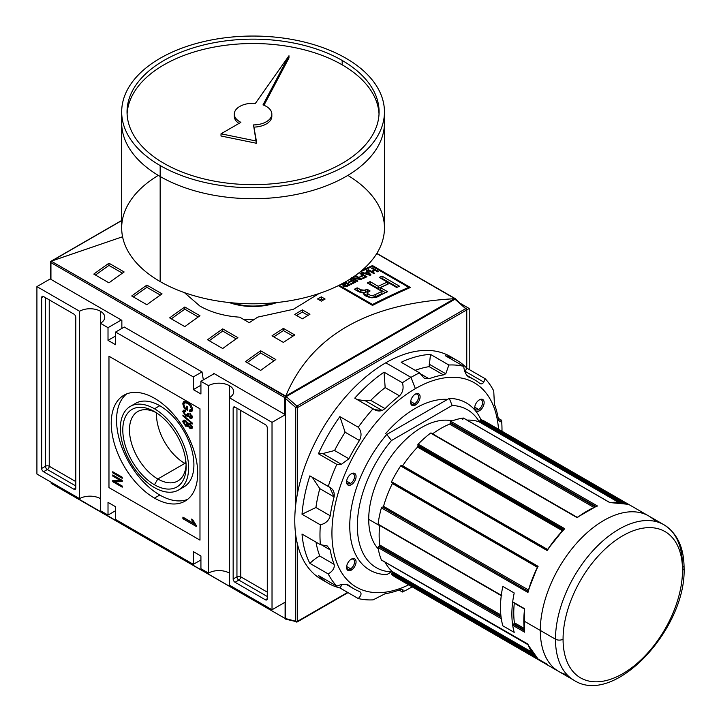 <?xml version="1.0" encoding="UTF-8"?>
<svg xmlns="http://www.w3.org/2000/svg" width="721" height="721" viewBox="0 0 721 721"><rect width="100%" height="100%" fill="white"/><g stroke="black" fill="none" stroke-linecap="round" stroke-linejoin="round"><path stroke-width="1.08" d="M186.108 464.468A40.088 23.144 60 0 1 177.853 480.97A40.088 23.144 60 0 1 157.809 478.987A40.088 23.144 60 0 1 131.628 443.667A40.088 23.144 60 0 1 137.765 411.538A40.088 23.144 60 0 1 156.187 412.646A40.088 23.144 60 0 0 129.483 430.834A40.088 23.144 60 0 0 157.809 478.987A40.088 23.144 -120 0 0 186.108 464.468M154.474 484.773A44.81 25.875 60 0 1 122.786 429.896A44.81 25.875 60 0 1 154.474 411.601L154.474 411.601A44.81 25.875 60 0 1 186.153 466.478A44.81 25.875 60 0 1 154.474 484.773A44.81 25.875 60 0 1 122.786 429.896A44.81 25.875 60 0 1 154.474 411.601L154.474 411.601A44.81 25.875 60 0 1 186.153 466.478A44.81 25.875 60 0 1 154.474 484.773L157.809 478.987L184.81 463.405A40.088 23.144 60 0 1 156.493 412.836A40.088 23.144 60 0 0 184.81 463.405A40.088 23.144 -120 0 0 186.09 464.108A40.088 23.144 60 0 1 184.81 463.405L185.811 460.89M154.474 487.594A48.262 27.867 -120 0 0 178.601 489.983A48.262 27.867 -120 0 0 186 451.31A48.262 27.867 -120 0 0 154.474 408.78A48.262 27.867 -120 0 0 130.339 406.392A48.262 27.867 -120 0 0 122.94 445.064A48.262 27.867 -120 0 0 154.474 487.594A48.262 27.867 60 0 1 120.344 428.481A48.262 27.867 60 0 1 154.474 408.78A48.262 27.867 60 0 1 188.596 467.893A48.262 27.867 60 0 1 154.474 487.594M130.339 406.392L135.647 403.327A48.262 27.867 60 0 1 159.783 405.716A48.262 27.867 60 0 1 191.308 448.246A48.262 27.867 60 0 1 183.909 486.918L178.601 489.983M159.783 495.039A61.132 35.293 -120 0 0 187.577 499.401A61.132 35.293 60 0 1 159.783 495.039A61.132 35.293 60 0 1 120.596 443.586A61.132 35.293 60 0 1 126.671 393.909A61.132 35.293 -120 0 0 120.596 443.586A61.132 35.293 -120 0 0 159.783 495.039L154.474 498.103A61.132 35.293 60 0 1 114.531 444.235A61.132 35.293 60 0 1 123.904 395.243A61.132 35.293 60 0 1 154.474 398.271A61.132 35.293 60 0 1 194.409 452.139A61.132 35.293 60 0 1 185.036 501.131A61.132 35.293 60 0 1 154.474 498.103A61.132 35.293 60 0 1 111.241 423.227A61.132 35.293 60 0 1 154.474 398.271A61.132 35.293 -120 0 1 197.698 473.147A61.132 35.293 -120 0 1 154.474 498.103M122.237 478.329L112.755 472.859L112.755 471.732L122.237 477.212L122.237 478.329L122.237 477.212L112.755 471.732L112.755 472.859L122.237 478.329M188.109 423.624L185.703 420.622C184.008 419.649 183.035 420.028 182.792 421.749L183.927 421.091L184.116 420.109L183.999 421.821L183.927 421.091L182.792 421.749L185.667 426.219L186.622 425.444L188.127 426.03L186.811 425.561L185.667 426.219L188.695 425.705L188.109 426.039L189.974 428.418L191.11 427.76L190.723 427.508L192.246 428.148L191.11 427.76L189.974 428.418L192.39 427.274L190.002 423.38L188.109 423.624L190.002 423.38L192.39 427.274L191.813 428.653L189.974 428.418L188.109 426.039L185.667 426.219L182.792 421.749L183.422 420.289L185.703 420.622L188.109 423.624L188.514 423.155M188.109 426.039L187.685 426.544M185.027 411.394L185.495 410.709L184.215 411.421L183.882 412.232L185.585 411.574L185.468 410.375L182.792 411.556L183.927 410.907L183.999 411.646L183.927 410.907L182.792 411.556L185.766 416.161L186.667 415.359L188.082 415.963L186.901 415.512L185.766 416.161L188.695 415.557L185.766 416.161L182.792 411.556L183.404 410.177L185.468 410.375L185.585 411.574L183.882 412.232L185.775 415.044L187.163 415.26L187.406 413.62L189.938 417.035L191.299 416.486L189.839 414.169L189.956 413.115L192.39 417.08L191.786 418.414L189.984 418.18L188.1 415.9L187.649 416.513M192.309 416.35L189.938 417.035L187.406 413.62L187.541 414.431L185.775 415.044L183.882 412.232M184.882 407.653L186.676 408.69L186.676 406.166L187.775 406.797L187.775 410.447L184.27 408.419L182.792 403.931L183.828 401.534L187.604 402.21C190.434 403.751 192.074 406.166 192.516 409.456L191.678 411.52L189.722 411.439L189.416 410.231L190.813 410.276L191.416 408.798L189.551 404.796L187.658 403.363L184.63 402.724L183.882 404.472L184.882 407.653L183.882 404.472C184.243 402.354 185.495 401.985 187.658 403.363L189.551 404.796L191.416 408.798L189.416 410.231L189.722 411.439C191.489 412.097 192.417 411.439 192.516 409.456C192.074 406.166 190.434 403.751 187.604 402.21C184.81 400.543 183.206 401.11 182.792 403.931L184.27 408.419L187.775 410.447L187.775 406.797L186.676 406.166L186.676 408.69L184.882 407.653M192.39 423.957L182.909 415.954L182.909 415.08L192.39 423.083L192.39 423.957L192.39 423.083L182.909 415.08L182.909 415.954L192.39 423.957M196.184 525.375L196.184 526.384L182.909 518.723L182.909 517.146L193.255 523.122L191.299 519.048L192.868 519.949L196.184 525.375L192.868 519.949L191.299 519.048L193.255 523.122L182.909 517.146L182.909 518.723L196.184 526.384L196.184 525.375M120.11 480.33L112.755 476.085L112.755 474.968L122.237 480.438L122.237 481.637L114.891 481.808L122.237 486.053L122.237 487.171L112.755 481.7L112.755 480.501L120.11 480.33L112.755 480.501L112.755 481.7L122.237 487.171L122.237 486.053L114.891 481.808L122.237 481.637L122.237 480.438L112.755 474.968L112.755 476.085L120.11 480.33L121.083 479.771L120.11 480.33M200.925 556.008L200.925 568.707L200.925 556.008L193.336 551.628L193.336 564.327L115.603 519.453L115.603 506.755L115.603 519.453L193.336 564.327L200.925 559.956L193.336 564.327L193.336 551.628L200.925 556.008M108.015 502.375L115.603 506.755L108.015 502.375L108.015 515.073L100.435 510.693L100.435 323.287L108.015 327.667L100.435 323.287A14.744 8.517 180 0 0 104.752 317.267A14.744 8.517 180 0 0 100.435 311.247L100.435 510.693L108.015 515.073L115.603 510.693L108.015 515.073L108.015 502.375M108.015 340.366L108.015 327.667L121.29 319.998L108.015 327.667L108.015 340.366L115.603 344.737L115.603 332.039L124.282 327.037L115.603 332.039L193.336 376.921L115.603 332.039L115.603 344.737L108.015 340.366L115.603 335.986L108.015 340.366M193.336 389.619L193.336 376.921L202.015 371.91L124.282 327.037L202.015 371.91L203.358 379.895L202.015 371.91L193.336 376.921L193.336 389.619L200.925 385.239L193.336 389.619L200.925 393.999L193.336 389.619M200.925 393.999L200.925 381.301L214.2 373.64L200.925 381.301L208.504 385.681L200.925 381.301L200.925 393.999M229.368 385.681A14.744 8.517 180 0 0 208.504 385.681L208.504 573.087L200.925 568.707L208.504 573.087L208.504 385.681A14.744 8.517 180 0 1 229.368 385.681A14.744 8.517 180 0 1 233.685 391.701A14.744 8.517 180 0 1 229.368 397.722L272.024 422.353L229.368 397.722L229.368 585.128L272.024 609.759L285.3 602.098L272.024 609.759L229.368 585.128L229.368 385.681A14.744 8.517 180 0 1 229.368 397.722M229.368 573.087A14.744 8.517 0 0 0 208.504 573.087A14.744 8.517 0 0 1 229.368 573.087M469.209 308.507L460.656 303.568L469.209 308.507L469.209 369.522L469.209 308.507L466.757 309.922L469.209 308.507M272.024 422.353L285.3 414.692L272.024 422.353L272.024 609.759L272.024 422.353M100.435 311.247A14.744 8.517 180 0 0 79.58 311.247L36.915 286.616L79.58 311.247L79.58 498.653A14.744 8.517 0 0 1 100.435 498.653A14.744 8.517 0 0 0 79.58 498.653L79.58 311.247A14.744 8.517 180 0 1 100.435 311.247A14.744 8.517 180 0 1 100.435 323.287M36.915 286.616L50.632 278.694L36.915 286.616L36.915 474.021L36.915 286.616M79.58 498.653L36.915 474.021L79.58 498.653M43.557 296.574L73.893 314.095L43.557 296.574A2.686 1.55 -120 0 0 42.215 296.439A2.686 1.55 -120 0 0 41.656 297.674L41.656 468.443L41.656 297.674L43.557 296.574A2.686 1.55 -120 0 0 41.656 297.674L43.557 296.574M41.656 468.443A2.686 1.55 -120 0 0 43.557 471.723L73.893 489.235L43.557 471.723L47.343 469.533L75.786 485.954L47.343 469.533A2.686 1.55 60 0 1 45.45 466.253L41.656 468.443A2.686 1.55 -120 0 0 43.557 471.723L47.343 469.533A2.686 1.55 -120 0 1 45.45 466.253A2.686 1.55 180 0 1 49.244 466.253L49.244 299.864L49.244 466.253A2.686 1.55 -60 0 1 47.343 469.533A2.686 1.55 -60 0 0 49.244 466.253A2.686 1.55 0 0 0 45.45 466.253L41.656 468.443M73.893 489.235A2.686 1.55 -120 0 0 75.227 489.37A2.686 1.55 -120 0 0 75.786 488.144L75.786 317.375L75.786 488.144L73.893 489.235A2.686 1.55 -120 0 0 75.786 488.144L73.893 489.235M75.786 317.375A2.686 1.55 -120 0 0 73.893 314.095A2.686 1.55 -120 0 1 75.786 317.375M265.391 599.8L235.055 582.28L265.391 599.8A2.686 1.55 -120 0 0 266.725 599.926A2.686 1.55 -120 0 0 267.284 598.7L267.284 427.932L267.284 598.7L265.391 599.8A2.686 1.55 -120 0 0 267.284 598.7L265.391 599.8M267.284 427.932A2.686 1.55 -120 0 0 265.391 424.651L235.055 407.14L265.391 424.651A2.686 1.55 -120 0 1 267.284 427.932M235.055 407.14A2.686 1.55 -120 0 0 233.712 407.005A2.686 1.55 -120 0 0 233.153 408.23L233.153 578.999L233.153 408.23L235.055 407.14A2.686 1.55 -120 0 0 233.153 408.23L235.055 407.14M233.153 578.999A2.686 1.55 -120 0 0 235.055 582.28L238.84 580.09L267.284 596.51L238.84 580.09A2.686 1.55 60 0 1 236.948 576.809L233.153 578.999A2.686 1.55 -120 0 0 235.055 582.28L238.84 580.09A2.686 1.55 120 0 0 240.742 576.809L267.284 592.139L240.742 576.809A2.686 1.55 0 0 0 236.948 576.809A2.686 1.55 -120 0 0 238.84 580.09A2.686 1.55 -60 0 0 240.742 576.809L240.742 410.42L240.742 576.809A2.686 1.55 180 0 0 236.948 576.809L233.153 578.999M273.421 302.883A40.484 23.378 180 0 1 232.703 302.883A40.484 23.378 0 0 0 273.421 302.883M187.775 408.059L186.676 408.69L187.775 408.059M187.775 409.131L186.847 408.6L187.775 409.131M185.234 407.861L184.27 408.419L185.234 407.861M183.954 403.796L183.927 403.273L182.792 403.931L183.927 403.273L184.477 401.318L183.954 403.796M192.156 411.033L190.858 410.79L189.722 411.439L190.741 410.312L192.156 411.033M190.813 410.276L192.48 408.825M192.39 408.239L191.416 408.798L192.39 408.239M190.299 404.364L189.551 404.796L190.299 404.364M188.569 402.832L187.658 403.363L188.569 402.832M185.315 402.552L184.63 402.724M183.927 410.907L184.098 410.006L183.927 410.907M187.163 415.26L188.496 414.431M188.1 414.097L187.541 414.431L188.1 414.097M191.299 416.486L192.201 415.963L191.299 416.486L189.839 414.169L190.659 413.692L189.839 414.169L189.956 413.115L192.39 417.08L189.984 418.18L191.119 417.522L189.984 418.18L188.1 415.9M192.237 417.901L191.119 417.522L192.237 417.901M183.531 415.602L182.909 415.954L183.531 415.602M187.163 425.345L188.298 424.687L188.623 423.335L187.532 424.453L185.73 421.758L184.306 421.461L183.882 422.389L185.685 425.102L187.163 425.345L188.668 423.804L186.829 424.444M185.045 421.461L185.892 420.731L184.306 421.461M190.065 423.669L188.623 425.129L190.849 424.011L189.993 424.507L191.299 426.661L189.993 424.507L188.623 425.129L189.938 427.274L192.327 426.562M191.137 423.849L189.758 424.471L191.137 423.849M186.595 421.253L185.73 421.758L187.532 424.453L185.685 425.102L183.882 422.389L186.595 421.253M195.634 524.753L184.053 518.066L182.909 518.723L184.053 517.804L195.634 524.753M194.156 522.599L193.255 523.122L194.156 522.599M113.729 472.3L112.755 472.859L113.729 472.3M113.729 475.527L112.755 476.085L113.729 475.527M122.237 481.006L116.027 481.15L114.891 481.808L116.027 481.15L122.237 481.006M115.054 481.709L113.9 481.042L112.755 481.7L113.9 480.474L115.054 481.709M50.948 278.513A1.072 0.622 0 0 0 50.948 279.387L121.858 320.331L121.858 328.434L121.858 320.331L50.948 279.387A1.072 0.622 180 0 1 50.632 278.955L50.641 261.48L50.948 262.615L284.534 397.478L284.534 414.251L213.623 373.307L284.534 414.251A1.072 0.622 0 0 0 285.3 414.431A1.072 0.622 180 0 1 284.534 414.251L284.534 397.478L285.372 397.001L284.534 397.478L50.948 262.615L50.641 261.48L51.254 261.182L50.641 261.48L51.254 261.182L285.741 396.081C310.868 336.022 367.079 303.568 454.374 298.719C367.079 303.568 310.868 336.022 285.741 396.081L454.374 298.719L455.176 298.963M213.623 373.965L213.623 373.307L213.623 373.965M51.254 261.182L121.678 220.626L51.75 260.993L122.57 236.749L51.254 261.182L285.525 396.433L454.87 298.656L376.741 253.549L455.492 298.782L455.176 299.756L455.492 299.089M362.239 270.141A804.411 464.432 -60 0 1 372.514 265.58L410.429 287.472A804.411 464.432 120 0 0 372.514 305.407L338.311 285.66L372.514 305.407L372.514 304.478L339.176 285.228L372.514 304.478A804.411 464.432 -60 0 1 408.726 287.346A804.411 464.432 120 0 0 372.514 304.478L372.514 305.407A804.411 464.432 120 0 1 410.429 287.472L372.514 265.58L372.514 266.437L408.726 287.346L372.514 266.437A804.411 464.432 120 0 0 359.887 272.105A804.411 464.432 -60 0 1 372.514 266.437L372.514 265.58A804.411 464.432 -60 0 0 362.239 270.141M321.323 296.863L325.117 299.053A804.411 464.432 120 0 0 321.323 301.153L317.528 298.963A804.411 464.432 -60 0 1 321.323 296.863L325.117 299.053A804.411 464.432 120 0 0 321.323 301.153L317.528 298.963A804.411 464.432 -60 0 1 321.323 296.863L321.323 299.053A801.725 462.882 120 0 0 319.457 300.08A801.725 462.882 120 0 1 321.323 299.053L321.323 296.863M302.36 309.877L309.94 314.257A804.411 464.432 120 0 0 302.36 318.808L294.772 314.437A804.411 464.432 -60 0 1 302.36 309.877L309.94 314.257A804.411 464.432 120 0 0 302.36 318.808L294.772 314.437A804.411 464.432 -60 0 1 302.36 309.877L302.36 312.067A801.725 462.882 120 0 0 296.628 315.501A801.725 462.882 120 0 1 302.36 312.067L302.36 309.877M318.988 293.555L293.42 309.291L257.767 317.114A804.411 464.432 120 0 0 249.268 322.702L239.732 317.195C224.429 316.14 211.181 312.445 199.978 306.119L184.387 292.609L199.978 306.119C211.181 312.445 224.429 316.14 239.732 317.195L249.268 322.702A804.411 464.432 120 0 1 257.767 317.114L293.42 309.291L318.988 293.555M283.398 328.388L294.772 334.959A804.411 464.432 120 0 0 283.398 342.403L272.024 335.833A804.411 464.432 -60 0 1 283.398 328.388L294.772 334.959A804.411 464.432 120 0 0 283.398 342.403L272.024 335.833A804.411 464.432 -60 0 1 283.398 328.388L283.398 330.588A801.725 462.882 120 0 0 273.791 336.86A801.725 462.882 120 0 1 283.398 330.588L283.398 328.388M108.97 263.21L124.138 271.97A804.411 464.432 120 0 0 108.97 282.848L93.802 274.088A804.411 464.432 -60 0 1 108.97 263.21L124.138 271.97A804.411 464.432 120 0 0 108.97 282.848L93.802 274.088A804.411 464.432 -60 0 1 108.97 263.21L108.97 265.418A801.725 462.882 120 0 0 95.487 275.061A801.725 462.882 120 0 1 108.97 265.418L108.97 263.21M146.886 285.11L162.054 293.862A804.411 464.432 120 0 0 146.886 304.74L131.718 295.98A804.411 464.432 -60 0 1 146.886 285.11L162.054 293.862A804.411 464.432 120 0 0 146.886 304.74L131.718 295.98A804.411 464.432 -60 0 1 146.886 285.11L146.886 287.309A801.725 462.882 120 0 0 133.403 296.953A801.725 462.882 120 0 1 146.886 287.309L146.886 285.11M260.651 350.785L275.819 359.545A804.411 464.432 120 0 0 260.651 370.414L245.482 361.663A804.411 464.432 -60 0 1 260.651 350.785L275.819 359.545A804.411 464.432 120 0 0 260.651 370.414L245.482 361.663A804.411 464.432 -60 0 1 260.651 350.785L260.651 352.993A801.725 462.882 120 0 0 247.168 362.636A801.725 462.882 120 0 1 260.651 352.993L260.651 350.785M222.726 328.893L237.894 337.653A804.411 464.432 120 0 0 222.726 348.522L207.558 339.771A804.411 464.432 -60 0 1 222.726 328.893L237.894 337.653A804.411 464.432 120 0 0 222.726 348.522L207.558 339.771A804.411 464.432 -60 0 1 222.726 328.893L222.726 331.092A801.725 462.882 120 0 0 209.243 340.745A801.725 462.882 120 0 1 222.726 331.092L222.726 328.893M184.81 307.002L199.978 315.762A804.411 464.432 120 0 0 184.81 326.631L169.642 317.871A804.411 464.432 -60 0 1 184.81 307.002L199.978 315.762A804.411 464.432 120 0 0 184.81 326.631L169.642 317.871A804.411 464.432 -60 0 1 184.81 307.002L184.81 309.201A801.725 462.882 120 0 0 171.328 318.853A801.725 462.882 120 0 1 184.81 309.201L184.81 307.002M285.372 397.001L285.525 396.433L286.057 397.397L285.372 397.001M198.257 316.97L184.81 309.201L198.257 316.97M236.173 338.861L222.726 331.092L236.173 338.861M274.097 360.752L260.651 352.993L274.097 360.752M160.332 295.069L146.886 287.309L160.332 295.069M122.417 273.178L108.97 265.418L122.417 273.178M254.062 319.529L243.905 319.601L254.062 319.529M292.978 336.112L283.398 330.588L292.978 336.112M308.074 315.365L302.36 312.067L308.074 315.365M323.17 300.125L321.323 299.053L323.17 300.125M408.726 288.211L408.726 287.346L408.726 288.211M355.814 282.046L350.37 278.91L355.814 282.046A804.411 464.432 120 0 0 351.397 284.209A804.411 464.432 -60 0 1 355.814 282.046M350.676 283.795L351.397 284.209L350.676 283.795A804.411 464.432 -60 0 1 354.29 282.019A804.411 464.432 120 0 0 350.676 283.795M352.362 280.911L354.29 282.019L352.362 280.911A804.411 464.432 120 0 0 348.991 282.569A804.411 464.432 -60 0 1 352.362 280.911M348.27 282.145L348.991 282.569L348.27 282.145A804.411 464.432 -60 0 1 351.641 280.496A804.411 464.432 120 0 0 348.27 282.145M349.667 279.351L351.641 280.496L349.667 279.351M362.789 275.188A804.411 464.432 120 0 0 359.986 276.494L360.707 276.918A804.411 464.432 -60 0 1 363.519 275.602L365.439 276.711A804.411 464.432 120 0 0 362.23 278.216L362.951 278.63A804.411 464.432 -60 0 1 366.962 276.756L360.788 273.196A804.411 464.432 120 0 0 359.986 273.565L362.789 275.188L359.986 273.565A804.411 464.432 -60 0 1 360.788 273.196L366.962 276.756A804.411 464.432 120 0 0 362.951 278.63L362.23 278.216A804.411 464.432 -60 0 1 365.439 276.711L363.519 275.602A804.411 464.432 120 0 0 360.707 276.918L359.986 276.494A804.411 464.432 -60 0 1 362.789 275.188L362.789 275.936L362.789 275.188M374.505 269.969A804.411 464.432 120 0 0 371.378 271.357L368.494 269.69A804.411 464.432 120 0 0 367.692 270.051L373.866 273.62A804.411 464.432 -60 0 1 374.668 273.259L372.099 271.772A804.411 464.432 -60 0 1 375.226 270.384L377.795 271.871A804.411 464.432 -60 0 1 378.597 271.511L372.424 267.951A804.411 464.432 120 0 0 371.621 268.302L374.505 269.969L371.621 268.302A804.411 464.432 -60 0 1 372.424 267.951L378.597 271.511A804.411 464.432 120 0 0 377.795 271.871L375.226 270.384A804.411 464.432 120 0 0 372.099 271.772L374.668 273.259A804.411 464.432 120 0 0 373.866 273.62L367.692 270.051A804.411 464.432 -60 0 1 368.494 269.69L371.378 271.357A804.411 464.432 -60 0 1 374.505 269.969L374.505 270.699L374.505 269.969M387.556 291.708A804.411 464.432 120 0 0 379.976 295.313L370.765 297.683L363.393 293.312L363.934 292.537L357.724 291.185L354.362 289.247A804.411 464.432 -60 0 1 357.174 287.841L360.518 289.779L365.349 290.284L367.34 289.4L370.071 290.978L367.431 292.573L367.259 293.33L370.504 295.439L372.766 295.592L375.821 294.339A804.411 464.432 -60 0 1 381.932 291.41L367.268 282.947A804.411 464.432 -60 0 1 370.08 281.623L378.183 286.291A804.411 464.432 -60 0 1 387.339 282.082L379.246 277.414A804.411 464.432 -60 0 1 382.058 276.152L399.524 286.237A804.411 464.432 120 0 0 396.712 287.499L389.601 283.389A804.411 464.432 120 0 0 380.436 287.598L387.556 291.708A804.411 464.432 120 0 0 379.976 295.313C376.227 299.503 362.221 297.413 363.934 292.537L359.617 292.077L354.362 289.247A804.411 464.432 -60 0 1 357.174 287.841L362.564 290.671L367.34 289.4L370.071 290.978L367.431 292.573L367.259 293.33L370.504 295.439L372.766 295.592L375.821 294.339A804.411 464.432 -60 0 1 381.932 291.41L367.268 282.947A804.411 464.432 -60 0 1 370.08 281.623L378.183 286.291A804.411 464.432 -60 0 1 387.339 282.082L379.246 277.414A804.411 464.432 -60 0 1 382.058 276.152L399.524 286.237A804.411 464.432 120 0 0 396.712 287.499L389.601 283.389A804.411 464.432 120 0 0 380.436 287.598L387.556 291.708M367.043 270.339A804.411 464.432 120 0 0 366.205 270.717L367.431 272.06A804.411 464.432 120 0 0 364.97 273.178L362.51 272.394A804.411 464.432 120 0 0 361.672 272.781L370.08 275.332A804.411 464.432 -60 0 1 370.991 274.917L367.043 270.339L370.991 274.917A804.411 464.432 120 0 0 370.08 275.332L361.672 272.781A804.411 464.432 -60 0 1 362.51 272.394L364.97 273.178A804.411 464.432 -60 0 1 367.431 272.06L366.205 270.717A804.411 464.432 -60 0 1 367.043 270.339L367.043 271.637L367.043 270.339M359.662 278.757L351.776 277.45L359.662 278.757L354.849 275.981L359.662 278.757L359.662 279.351L359.662 278.757M355.651 275.593A804.411 464.432 120 0 0 354.849 275.981A804.411 464.432 -60 0 1 355.651 275.593L361.834 279.162L355.651 275.593L355.651 276.44L355.651 275.593M360.978 279.568A804.411 464.432 -60 0 1 361.834 279.162A804.411 464.432 120 0 0 360.978 279.568L353.074 278.252L360.978 279.568M357.895 281.037L353.074 278.252L357.895 281.037A804.411 464.432 120 0 0 357.093 281.424A804.411 464.432 -60 0 1 357.895 281.037M351.488 278.189L357.093 281.424L351.488 278.189M345.945 283.218A804.411 464.432 120 0 0 345.017 283.677A804.411 464.432 -60 0 1 345.945 283.218L344.53 282.398L345.945 283.218L345.945 283.993L345.945 283.218M350.199 284.813L345.278 281.974L350.199 284.813A804.411 464.432 120 0 0 347.531 286.147A804.411 464.432 -60 0 1 350.199 284.813M344.476 285.84L344.115 285.128L344.944 284.498A804.411 464.432 -60 0 1 346.666 283.632L348.676 284.795A804.411 464.432 120 0 0 346.765 285.75L346.765 286.48L346.765 285.75L344.476 285.84L344.944 284.498A804.411 464.432 -60 0 1 346.666 283.632L348.676 284.795L348.676 285.57L348.676 284.795A804.411 464.432 120 0 0 346.765 285.75L344.476 285.84L344.476 286.57L342.962 285.408L343.656 284.407L343.656 286.228L343.656 284.407L341.051 284.272L343.656 284.407L342.962 285.408L343.683 286.246L347.531 286.147L344.476 286.57L344.07 285.309L344.07 286.435M385.456 292.69L380.436 289.797L380.436 287.598L380.436 289.797L385.456 292.69M397.37 287.201L382.058 278.36A801.725 462.882 120 0 0 381.391 278.648A801.725 462.882 120 0 1 382.058 278.36L382.058 276.152L382.058 278.36L397.37 287.201M387.339 284.29A801.725 462.882 120 0 0 378.183 288.49L370.08 283.822A801.725 462.882 120 0 0 369.368 284.155A801.725 462.882 120 0 1 370.08 283.822L370.08 281.623L370.08 283.822L378.183 288.49L378.183 286.291L378.183 288.49A801.725 462.882 120 0 1 387.339 284.29L387.339 282.082L387.339 284.29M375.821 296.538L375.821 294.339L375.821 296.538A801.725 462.882 120 0 1 381.932 293.609L381.932 291.41L381.932 293.609A801.725 462.882 120 0 0 375.821 296.538L372.667 297.809M362.87 292.915L360.518 291.969L362.87 292.915L365.349 292.483L365.349 290.284L365.349 292.483L367.34 291.599L367.34 289.4L367.34 291.599L368.107 292.041L367.34 291.599L363.934 292.888M360.518 291.969L357.174 290.04A801.725 462.882 120 0 0 356.399 290.419A801.725 462.882 120 0 1 357.174 290.04L357.174 287.841L357.174 290.04L360.518 291.969L360.518 289.779L360.518 291.969M363.934 294.384L363.934 292.537L363.934 294.384M371.378 272.178L371.378 271.357L371.378 272.178M372.424 268.762L372.424 267.951L372.424 268.762M372.099 272.592L372.099 271.772L372.099 272.592M368.494 270.51L368.494 269.69L368.494 270.51M362.51 273.043L362.51 272.394L362.51 273.043M364.97 273.782L364.97 273.178L364.97 273.782M367.431 272.808L367.431 272.06L367.431 272.808M369.053 273.926L369.891 274.746L365.935 273.484A804.411 464.432 -60 0 1 367.917 272.583L369.891 275.269L369.891 274.746L365.935 273.484A804.411 464.432 -60 0 1 367.917 272.583L369.053 273.926M365.935 274.07L365.935 273.484L365.935 274.07M360.788 274.025L360.788 273.196L360.788 274.025M365.439 277.468L365.439 276.711L365.439 277.468M353.074 279.108L353.074 278.252L353.074 279.108M354.29 282.794L354.29 282.019L354.29 282.794M351.641 281.262L351.641 280.496L351.641 281.262M341.79 284.389L341.79 283.885L341.79 284.389M229.17 302.532A45.044 26.01 0 0 0 276.963 302.532A45.044 26.01 180 0 1 229.17 302.532M53.219 483.43L52.318 483.485L53.219 483.43M285.931 618.951L51.515 483.25L51.515 482.448L51.2 483.43L285.931 618.951M285.858 618.906L51.515 483.25M285.3 398.307L286.246 396.631L285.3 398.307L285.3 618.474L295.727 621.268A1.343 0.946 105 0 0 296.322 622.016L296.322 622.016A1.343 0.946 105 0 0 296.917 621.926A1.343 0.946 -75 0 1 295.727 621.268L285.3 618.474L285.3 398.307L295.727 407.554L295.727 504.754L295.727 407.554A1.343 0.55 -48.4 0 1 296.917 406.094A1.343 0.55 131.6 0 0 295.727 407.554L285.3 398.307M466.361 309.039A1.343 0.775 180 0 1 466.361 310.129L466.361 367.683L466.361 310.129A1.343 0.775 -120 0 0 465.667 308.669L454.987 299.206L455.933 299.792L454.987 299.206L286.246 396.631L296.917 406.094L465.667 308.669L454.987 299.206L286.246 396.631L296.917 406.094L465.667 308.669A1.343 0.55 -48.4 0 1 466.361 309.039A1.343 0.55 131.6 0 0 466.307 308.579A1.343 0.55 131.6 0 0 465.667 308.669A1.343 0.775 60 0 1 466.361 310.129L297.62 407.554L297.62 492.722L297.62 407.554A1.343 0.775 180 0 1 295.727 407.554A1.343 0.775 -0 0 0 297.62 407.554A1.343 0.775 -120 0 0 296.917 406.094A1.343 0.775 60 0 1 297.62 407.554L466.361 310.129A1.343 0.775 -0 0 0 466.757 309.579L455.726 299.197M514.208 632.38A89.828 51.858 -60 0 1 512.685 625.26A89.828 51.858 120 0 0 514.208 632.38A89.828 51.858 -60 0 1 514.208 592.977L502.825 586.407A89.828 51.858 120 0 0 501.311 595.276A89.828 51.858 -60 0 1 502.825 586.407A89.828 51.858 120 0 0 502.825 625.819L514.208 632.38A89.828 51.858 -60 0 1 514.208 592.977L502.825 586.407L514.208 592.977A89.828 51.858 120 0 0 512.685 601.846A89.828 51.858 -60 0 1 514.208 592.977L502.825 586.407A89.828 51.858 120 0 0 502.825 625.819A89.828 51.858 -60 0 1 501.311 618.699A89.828 51.858 120 0 0 502.825 625.819L514.208 632.38M527.853 644.565L381.4 559.974A0.802 0.469 120 0 0 381.724 560.163A0.802 0.469 -60 0 1 381.4 559.974A89.828 51.858 -60 0 1 378.065 547.545A0.802 0.469 -60 0 1 378.633 546.455L379.219 546.112L378.633 546.455A0.802 0.469 120 0 0 378.065 547.545A89.828 51.858 120 0 0 381.4 559.974L528.123 644.213M567.139 674.829A89.828 51.858 120 0 1 540.308 630.442L555.476 639.203A89.828 51.858 -60 0 1 618.997 529.187A89.828 51.858 -60 0 1 682.508 565.859A5.362 3.1 180 0 1 682.508 570.239A84.465 48.767 -60 0 1 622.782 673.684A84.465 48.767 -60 0 1 563.065 639.203A5.362 3.1 180 0 1 555.476 639.203A89.828 51.858 -60 0 0 574.078 680.327L395.856 577.431A89.828 51.858 -60 0 1 391.539 574.403A0.802 0.469 -60 0 1 391.692 573.321A0.802 0.469 120 0 0 391.539 574.403A89.828 51.858 120 0 0 400.633 579.657L547.203 664.266M490.001 424.867A89.828 51.858 120 0 0 480.898 419.613A0.802 0.469 120 0 0 480.051 420.289A0.802 0.469 -60 0 1 480.898 419.613A89.828 51.858 -60 0 1 485.684 421.848L663.906 524.744A89.828 51.858 -60 0 0 594.69 548.807A89.828 51.858 -60 0 0 555.476 639.203M463.666 418.243A0.802 0.469 120 0 0 463.342 418.045A89.828 51.858 120 0 0 450.904 421.379A0.802 0.469 120 0 0 450.246 422.407A0.802 0.469 -60 0 1 450.904 421.379A89.828 51.858 -60 0 1 463.342 418.045A0.802 0.469 -60 0 1 462.576 419.216M577.233 517.345L430.626 433.087A89.828 51.858 120 0 0 418.198 444.109A0.802 0.469 120 0 0 417.91 445.217A0.802 0.469 -60 0 1 418.198 444.109A89.828 51.858 -60 0 1 430.626 433.087A0.802 0.469 -60 0 1 431.122 432.988L577.224 517.336L596.727 506.088M537.515 566.76L538.091 566.336L391.539 481.718A0.802 0.469 120 0 0 391.692 482.61A0.802 0.469 -60 0 1 391.539 481.718A89.828 51.858 -60 0 1 400.633 465.955A0.802 0.469 -60 0 1 401.489 465.649A0.802 0.469 120 0 0 400.633 465.955A89.828 51.858 120 0 0 391.539 481.718L538.1 566.336L537.614 566.886L538.1 566.336A89.828 51.858 120 0 0 527.961 592.473L381.4 507.854A0.802 0.469 -60 0 1 382.211 507.043A0.802 0.469 120 0 0 381.4 507.854A89.828 51.858 120 0 0 378.065 524.131A89.828 51.858 -60 0 1 381.4 507.854L527.961 592.473L528.123 591.337A89.025 51.398 -60 0 1 537.614 566.886M610.101 502.699L463.54 418.081L609.867 502.564L627.45 504.231L480.898 419.613L627.459 504.231A89.828 51.858 120 0 0 609.903 502.663L463.342 418.045L609.822 502.582M379.787 545.13A0.802 0.469 120 0 1 379.219 546.112L501.005 616.428L379.219 546.112A0.802 0.469 120 0 0 379.787 545.04A87.142 50.317 -60 0 1 379.697 525.456A87.142 50.317 120 0 0 379.787 545.04L500.843 614.932L379.787 545.04A0.802 0.469 120 0 1 379.787 545.13L500.852 615.022M655.677 521.481A89.828 51.858 -60 0 0 584.578 534.991A89.828 51.858 -60 0 0 540.308 630.442L523.816 620.925A89.828 51.858 120 0 0 524.627 632.164L524.537 630.803L524.627 632.164L512.685 625.26A0.802 0.469 120 0 1 513.244 624.179L513.839 623.836L524.113 629.766L513.839 623.836L513.244 624.179L524.203 630.505L513.244 624.179A0.802 0.469 120 0 0 512.685 625.26L524.627 632.164L524.41 630.947M514.406 622.854A0.802 0.469 120 0 1 513.839 623.836A0.802 0.469 120 0 0 514.397 622.764L523.951 628.27L514.397 622.764A87.142 50.317 120 0 1 514.307 603.171A87.142 50.317 120 0 0 514.397 622.764A0.802 0.469 120 0 1 514.406 622.854L523.96 628.361M378.228 524.609L501.465 595.753A0.802 0.469 -60 0 1 501.311 595.276L378.065 524.131A0.802 0.469 120 0 0 378.633 524.564A0.802 0.469 -60 0 1 378.065 524.131L501.311 595.276A0.802 0.469 -60 0 0 501.87 595.717M513.244 602.287A0.802 0.469 120 0 1 512.685 601.846L524.627 608.74L512.685 601.846A0.802 0.469 120 0 0 512.847 602.323L524.338 608.957M524.627 608.74A89.828 51.858 120 0 0 523.816 620.925A89.828 51.858 120 0 1 524.627 608.74L524.537 608.894M480.051 420.289L479.753 421.055A0.802 0.469 -60 0 1 478.906 421.731A0.802 0.469 120 0 0 479.753 421.055L620.961 502.582L479.753 421.055L480.051 420.289L623.341 503.024L480.051 420.289M467.046 420.109A87.142 50.317 -60 0 1 478.906 421.731A87.142 50.317 120 0 0 467.046 420.109M450.246 422.407L450.246 423.092A0.802 0.469 -60 0 1 449.598 424.119A0.802 0.469 120 0 0 450.246 423.092L595.14 506.746L450.246 423.092L450.246 422.407L595.825 506.457L450.246 422.407M432.591 433.835A87.142 50.317 -60 0 1 449.598 424.119A87.142 50.317 120 0 0 432.591 433.835M417.91 445.217L563.687 529.385L417.91 445.217M402.633 465.766A87.142 50.317 -60 0 1 417.576 447.101A87.142 50.317 120 0 0 402.633 465.766L547.545 549.438L402.633 465.766M392.368 483.539A0.802 0.469 120 0 0 392.494 483.061A0.802 0.469 120 0 1 392.368 483.539A87.142 50.317 120 0 0 383.536 506.295A87.142 50.317 -60 0 1 392.368 483.539L537.289 567.211L392.368 483.539M382.725 507.088A0.802 0.469 120 0 0 383.536 506.295A0.802 0.469 -60 0 1 382.725 507.088L527.988 591.211L382.725 507.088M392.368 571.618A87.142 50.317 -60 0 1 385.032 562.155A87.142 50.317 120 0 0 392.368 571.618A0.802 0.469 -60 0 1 392.494 571.951A0.802 0.469 120 0 0 392.368 571.618L531.918 652.19L392.368 571.618M392.494 571.951A0.802 0.469 120 0 1 392.206 572.69L391.692 573.321L392.206 572.69L533.414 654.208L392.206 572.69A0.802 0.469 120 0 0 392.494 571.951L532.224 652.631M378.291 548.924A75.074 43.35 -60 0 1 368.719 519.336A75.074 43.35 -60 0 1 397.271 448.489A75.074 43.35 -60 0 1 452.22 420.884A75.074 43.35 120 0 0 397.271 448.489A75.074 43.35 120 0 0 368.719 519.336A75.074 43.35 120 0 0 378.291 548.924M391.476 571.879L392.197 571.465L391.476 571.879A91.17 52.633 -60 0 1 357.346 525.906A91.17 52.633 -60 0 1 391.476 440.522A91.17 52.633 120 0 0 357.346 525.906A91.17 52.633 120 0 0 391.476 571.879L386.744 574.61A96.533 55.733 -60 0 1 369.756 570.095A96.533 55.733 -60 0 1 386.744 434.493L449.291 398.389A96.533 55.733 -60 0 1 466.28 402.904A96.533 55.733 -60 0 1 480.943 419.631A96.533 55.733 120 0 0 449.291 398.389L452.148 405.49L391.476 440.522L452.148 405.49L449.291 398.389L386.744 434.493L391.476 440.522L386.744 434.493A96.533 55.733 -60 0 0 349.757 525.906A96.533 55.733 -60 0 0 386.744 574.61L391.476 571.879M479.222 421.686A91.17 52.633 120 0 0 452.148 405.49A91.17 52.633 -60 0 1 479.222 421.686M537.848 658.805L391.539 574.403L538.091 659.012A89.828 51.858 120 0 1 527.961 644.592L527.961 644.592A89.828 51.858 120 0 0 538.1 659.012M563.849 529.304L564.75 528.727L418.198 444.109L564.759 528.727A89.828 51.858 120 0 0 547.203 550.574L547.428 549.88L547.203 550.574L400.633 465.955L547.203 550.574L547.338 549.835M564.759 528.727L563.867 529.439L564.759 528.727A89.828 51.858 120 0 0 547.203 550.574M596.312 506.412L597.475 505.998L450.904 421.379L597.475 505.998A89.828 51.858 120 0 0 577.188 517.705L577.215 517.354M597.475 505.998L596.249 506.593L597.475 505.998A89.828 51.858 120 0 0 577.188 517.705L430.626 433.087A0.802 0.469 120 0 1 431.293 433.357M266.337 106.429A18.773 10.833 -0 0 0 262.994 104.896A18.773 10.833 180 0 1 266.337 106.429A18.773 10.833 180 0 1 270.492 118.127A18.773 10.833 180 0 1 253.513 124.931A18.773 10.833 -0 0 0 271.835 114.098A18.773 10.833 -0 0 0 266.337 106.429M271.736 115.189A18.773 10.833 -0 0 1 253.9 127.112A18.773 10.833 -0 0 0 271.835 116.288L271.835 114.098M253.513 124.931L256.388 143.254L221.014 135.999L256.388 143.254L256.388 141.064L221.014 133.809L221.014 135.999L221.014 133.809L256.388 141.064L253.513 124.931M288.977 57.932L263.958 105.266L288.977 57.932L288.977 55.751L288.977 57.932M288.977 55.751L262.994 104.896L288.977 55.751L255.414 103.346A18.773 10.833 0 0 0 234.298 114.098A18.773 10.833 0 0 0 240.877 122.336L221.014 133.809L240.877 122.336A18.773 10.833 180 0 1 235.893 109.718A18.773 10.833 180 0 1 255.414 103.346L288.977 55.751M234.298 114.098L234.298 116.288A18.773 10.833 0 0 0 238.966 123.435A18.773 10.833 0 0 1 234.388 115.189M160.161 165.542A131.384 75.858 0 0 1 160.161 58.266A131.384 75.858 0 0 1 345.972 58.266A131.384 75.858 180 0 1 384.455 111.908A131.384 75.858 180 0 1 303.343 181.989A131.384 75.858 180 0 1 160.161 165.542A131.384 75.858 180 0 1 121.678 111.908A131.384 75.858 180 0 1 202.781 41.827A131.384 75.858 180 0 1 345.972 58.266A131.384 75.858 180 0 1 345.972 165.542A131.384 75.858 180 0 1 160.161 165.542L160.161 176.492A131.384 75.858 -0 0 0 307.696 191.84A131.384 75.858 -0 0 0 384.113 117.379M342.178 60.456A126.022 72.758 180 0 1 342.178 163.352A126.022 72.758 180 0 1 163.955 163.352A126.022 72.758 180 0 1 127.04 111.908A126.022 72.758 180 0 1 204.836 44.684A126.022 72.758 180 0 1 342.178 60.456A126.022 72.758 180 0 1 379.084 111.908A126.022 72.758 180 0 1 301.288 179.123A126.022 72.758 180 0 1 163.955 163.352A126.022 72.758 180 0 1 163.955 60.456A126.022 72.758 180 0 1 342.178 60.456L342.178 64.836A126.022 72.758 180 0 1 379.03 114.098A126.022 72.758 -0 0 0 342.178 64.836A126.022 72.758 0 0 0 206.594 48.649A126.022 72.758 0 0 0 127.094 114.098A126.022 72.758 180 0 1 206.594 48.649A126.022 72.758 180 0 1 342.178 64.836M384.455 111.908L384.455 227.944A131.384 75.858 180 0 1 303.343 298.025A131.384 75.858 180 0 1 160.161 281.578A131.384 75.858 180 0 1 121.678 227.944L121.678 111.908M415.359 388.637A117.983 68.116 -60 0 1 498.517 429.256A117.983 68.116 120 0 0 415.359 388.637A117.983 68.116 120 0 0 332.002 529.241A117.983 68.116 120 0 0 408.699 584.839A117.983 68.116 -60 0 1 332.002 529.241A117.983 68.116 -60 0 1 415.359 388.637L410.988 377.353A128.708 74.308 -60 0 1 419.559 372.865L401.182 362.257L419.559 372.865L424.155 378.174L419.559 372.865A128.708 74.308 -60 0 0 410.988 377.353A128.708 74.308 120 0 0 402.408 382.77A128.708 74.308 -60 0 1 410.988 377.353L385.789 362.798A128.708 74.308 -60 0 1 450.138 356.426L456.961 360.365A128.708 74.308 120 0 0 445.335 355.732L463.711 366.34L445.335 355.732A128.708 74.308 -60 0 1 466.784 368.125A128.708 74.308 120 0 0 456.961 360.365M479.402 410.781A6.705 3.866 120 0 1 474.661 408.041A6.705 3.866 120 0 1 479.402 399.831L479.402 399.831A6.705 3.866 -60 0 1 484.142 402.57A6.705 3.866 -60 0 1 479.402 410.781A6.705 3.866 120 0 0 484.142 402.57A6.705 3.866 120 0 0 479.402 399.831L479.402 399.831A6.705 3.866 120 0 0 474.661 408.041A6.705 3.866 120 0 0 479.402 410.781L478.645 409.465A5.633 3.254 120 0 0 482.322 404.499A5.633 3.254 120 0 0 481.457 399.993A5.633 3.254 120 0 0 479.005 400.074A5.633 3.254 120 0 1 482.619 402.778A5.633 3.254 120 0 1 478.645 409.465L474.715 407.194M415.359 405.058A6.705 3.866 120 0 1 410.619 402.318A6.705 3.866 120 0 1 415.359 394.108L415.359 394.108A6.705 3.866 -60 0 1 420.1 396.847A6.705 3.866 -60 0 1 415.359 405.058A6.705 3.866 120 0 0 420.1 396.847A6.705 3.866 120 0 0 415.359 394.108L415.359 394.108A6.705 3.866 120 0 0 410.619 402.318A6.705 3.866 120 0 0 415.359 405.058L414.602 403.742A5.633 3.254 120 0 0 418.279 398.785A5.633 3.254 120 0 0 417.423 394.27A5.633 3.254 120 0 0 414.963 394.36A5.633 3.254 120 0 1 418.586 397.055A5.633 3.254 120 0 1 414.602 403.742L410.673 401.471M351.325 484.719A6.705 3.866 120 0 1 346.585 481.979A6.705 3.866 120 0 1 351.325 473.769L351.325 473.769A6.705 3.866 -60 0 1 356.066 476.509A6.705 3.866 -60 0 1 351.325 484.719A6.705 3.866 120 0 0 356.066 476.509A6.705 3.866 120 0 0 351.325 473.769L351.325 473.769A6.705 3.866 120 0 0 346.585 481.979A6.705 3.866 120 0 0 351.325 484.719L350.568 483.403A5.633 3.254 120 0 0 354.245 478.447A5.633 3.254 120 0 0 353.38 473.931A5.633 3.254 120 0 0 350.929 474.021A5.633 3.254 120 0 1 354.543 476.725A5.633 3.254 120 0 1 350.568 483.403L346.639 481.141M351.325 570.104A6.705 3.866 120 0 1 346.585 567.364A6.705 3.866 120 0 1 351.325 559.154L351.325 559.154A6.705 3.866 -60 0 1 356.066 561.893A6.705 3.866 -60 0 1 351.325 570.104A6.705 3.866 120 0 0 356.066 561.893A6.705 3.866 120 0 0 351.325 559.154L351.325 559.154A6.705 3.866 120 0 0 346.585 567.364A6.705 3.866 120 0 0 351.325 570.104L350.568 568.788A5.633 3.254 120 0 0 354.245 563.831A5.633 3.254 120 0 0 353.38 559.316A5.633 3.254 120 0 0 350.929 559.406A5.633 3.254 120 0 1 354.543 562.11A5.633 3.254 120 0 1 350.568 568.788L346.639 566.526M415.359 408.338A93.847 54.183 -60 0 1 447.579 399.38A93.847 54.183 -60 0 0 415.359 408.338A93.847 54.183 120 0 0 385.501 433.772A93.847 54.183 -60 0 1 415.359 408.338M382.175 410.492L385.059 408.627L370.747 400.362L365.448 400.831L370.747 400.362A120.659 69.667 120 0 1 385.167 387.583A120.659 69.667 120 0 0 370.747 400.362L385.059 408.627A120.659 69.667 120 0 1 399.479 395.847L385.167 387.583L384.041 372.162A128.708 74.308 120 0 0 354.732 398.145A128.708 74.308 -60 0 1 384.041 372.162L402.408 382.77C403.895 388.024 402.922 392.386 399.479 395.847L385.167 387.583L384.041 372.162L402.408 382.77C403.895 388.024 402.922 392.386 399.479 395.847A120.659 69.667 120 0 0 385.059 408.627L382.175 410.492L374.424 409.636L354.732 398.145L373.108 408.753A128.708 74.308 120 0 0 358.256 427.229A128.708 74.308 -60 0 1 373.108 408.753C375.911 410.916 378.94 411.493 382.175 410.492L365.448 400.831L357.12 399.524M322.801 453.554L334.58 450.508A120.659 69.667 120 0 1 345.134 432.23A120.659 69.667 120 0 0 334.58 450.508L348.892 458.772A120.659 69.667 120 0 1 359.446 440.495L345.134 432.23L339.879 416.621A128.708 74.308 120 0 0 318.43 453.77A128.708 74.308 -60 0 1 339.879 416.621L358.256 427.229C361.482 431.212 361.879 435.637 359.446 440.495L345.134 432.23L339.879 416.621L358.256 427.229C361.482 431.212 361.879 435.637 359.446 440.495A120.659 69.667 120 0 0 348.892 458.772L341.403 464.297L336.806 464.378L318.43 453.77L336.806 464.378A128.708 74.308 120 0 0 328.235 486.477A128.708 74.308 -60 0 1 336.806 464.378L341.403 464.297L322.801 453.554L318.43 453.77L322.801 453.554L334.58 450.508L348.892 458.772L341.403 464.297M319.791 488.631A120.659 69.667 120 0 0 315.924 507.503A120.659 69.667 120 0 1 319.791 488.631L334.102 496.895C334.814 491.902 332.859 488.432 328.235 486.477L309.859 475.869A128.708 74.308 120 0 0 302.009 514.244A128.708 74.308 -60 0 1 309.859 475.869L329.659 487.171L334.102 496.895A120.659 69.667 120 0 0 330.236 515.767C328.974 520.472 325.694 523.491 320.376 524.852A128.708 74.308 120 0 0 320.376 544.652A128.708 74.308 -60 0 1 320.376 524.852L302.009 514.244L320.376 524.852C325.694 523.491 328.974 520.472 330.236 515.767A120.659 69.667 120 0 1 334.102 496.895L319.791 488.631L312.265 477.266M327.28 545.977L320.376 544.652L302.009 534.045A128.708 74.308 120 0 0 309.859 563.344A128.708 74.308 -60 0 1 302.009 534.045L320.376 544.652L327.28 545.977L330.236 549.925A120.659 69.667 120 0 0 334.102 564.345C334.823 567.914 332.868 571.113 328.235 573.952A128.708 74.308 120 0 0 336.806 586.146A128.708 74.308 -60 0 1 328.235 573.952L309.859 563.344L328.235 573.952C332.868 571.113 334.823 567.914 334.102 564.345A120.659 69.667 120 0 1 330.236 549.925L321.043 544.616L330.236 549.925M348.423 585.064L348.892 585.38C345.909 583.713 341.871 583.965 336.806 586.146L318.43 575.538A128.708 74.308 120 0 0 328.262 583.298A128.708 74.308 120 0 0 339.879 587.93A128.708 74.308 -60 0 1 318.43 575.538L336.806 586.146C341.871 583.965 345.909 583.713 348.892 585.38A120.659 69.667 120 0 0 353.939 588.832A120.659 69.667 120 0 0 359.446 591.481L359.914 591.707M359.446 591.481C361.888 592.923 361.491 595.276 358.256 598.538A128.708 74.308 120 0 0 373.108 599.863A128.708 74.308 -60 0 1 358.256 598.538L339.879 587.93L358.256 598.538C361.491 595.276 361.888 592.923 359.446 591.481A120.659 69.667 120 0 1 348.892 585.38L347.919 584.821L348.892 585.38M373.108 599.863L385.059 593.762A120.659 69.667 120 0 0 399.479 589.904L402.669 589.508L402.408 592.013A128.708 74.308 120 0 0 410.988 587.525A128.708 74.308 -60 0 1 402.408 592.013L399.037 590.066L402.408 592.013C403.895 589.508 402.913 588.805 399.479 589.904A120.659 69.667 120 0 1 385.059 593.762L373.108 599.863M328.262 583.298L321.431 579.351A128.708 74.308 -60 0 1 301.702 476.22A128.708 74.308 -60 0 1 385.789 362.798A128.708 74.308 120 0 0 300.81 479.321A128.708 74.308 120 0 0 324.937 581.171M429.058 364.114L445.785 373.766L443.469 374.902L429.157 366.638L430.491 354.408L448.859 365.015L445.785 373.766L443.469 374.902L429.157 366.638L430.491 354.408A128.708 74.308 120 0 0 401.182 362.257A128.708 74.308 -60 0 1 430.491 354.408L448.859 365.015A128.708 74.308 -60 0 1 463.711 366.34C464.36 371.847 466.154 375.461 469.092 377.191L468.587 376.948M464.982 371.874L466.784 368.125L485.161 378.732A128.708 74.308 -60 0 1 493.732 390.926L494.435 404.328L493.732 390.926A128.708 74.308 -60 0 0 485.161 378.732L483.782 382.094C482.592 383.969 481.213 384.365 479.645 383.284A120.659 69.667 120 0 0 474.598 379.841A120.659 69.667 120 0 0 469.092 377.191C466.154 375.461 464.36 371.847 463.711 366.34A128.708 74.308 -60 0 0 448.859 365.015L445.785 373.766M498.22 418.288L501.591 420.226A128.708 74.308 -60 0 1 501.987 431.257A128.708 74.308 -60 0 0 501.591 420.226L499.545 421.704L498.301 418.739A120.659 69.667 120 0 0 494.435 404.328A120.659 69.667 120 0 1 498.301 418.739C499.067 422.272 500.167 422.767 501.591 420.226L498.22 418.288M410.988 587.525A128.708 74.308 -60 0 0 412.16 586.84A128.708 74.308 -60 0 1 410.988 587.525L411.664 586.552M480.078 383.581L479.645 383.284A120.659 69.667 120 0 0 469.092 377.191L468.1 376.623L469.092 377.191M429.058 378.768L419.856 373.46L429.058 378.768A120.659 69.667 120 0 1 443.469 374.902A120.659 69.667 120 0 0 429.058 378.768L424.155 378.174M342.232 584.488L339.879 587.93L342.232 584.488M319.791 556.08C317.7 556.81 314.392 559.235 309.859 563.344C314.392 559.235 317.7 556.81 319.791 556.08L334.102 564.345L319.791 556.08A120.659 69.667 120 0 1 316.005 542.12A120.659 69.667 120 0 0 319.791 556.08M315.924 507.503L302.009 514.244L315.924 507.503L330.236 515.767L315.924 507.503M346.603 566.904A5.633 3.254 120 0 0 347.747 569.067A5.633 3.254 120 0 0 350.568 568.788A5.633 3.254 -60 0 1 346.603 566.904M346.603 481.52A5.633 3.254 120 0 0 347.747 483.683A5.633 3.254 120 0 0 350.568 483.403A5.633 3.254 -60 0 1 346.603 481.52M410.637 401.849A5.633 3.254 120 0 0 411.79 404.021A5.633 3.254 120 0 0 414.602 403.742A5.633 3.254 -60 0 1 410.637 401.849M474.679 407.572A5.633 3.254 120 0 0 475.824 409.744A5.633 3.254 120 0 0 478.645 409.465A5.633 3.254 -60 0 1 474.679 407.572M463.54 418.081L462.738 419.478M562.75 530.359L417.928 446.741A0.802 0.469 120 0 0 418.279 445.929L417.315 446.948L418.117 445.56L563.543 529.52L562.569 530.548M181.115 488.198A48.262 27.867 -120 0 0 191.984 450.661A48.262 27.867 -120 0 0 159.783 405.716L154.474 408.78M108.97 356.237L199.978 408.78L199.978 540.137L108.97 487.594L108.97 356.237M45.45 297.674L45.45 466.253L45.45 297.674M75.786 481.574L49.244 466.253L75.786 481.574M236.948 408.23L236.948 576.809L236.948 408.23M159.783 405.716A48.262 27.867 -120 0 0 133.142 405.112M190.551 409.573L192.561 408.149M186.91 414.395L188.677 413.773M191.299 426.661L189.938 427.274L188.623 425.129M341.79 283.768L345.017 283.677L345.017 284.462L345.017 283.677M50.948 279.387L50.948 262.615L50.948 279.387M371.279 297.836L367.656 296.016L367.503 294.691M368.224 274.764L368.224 274.196L368.224 274.764M343.502 286.183L344.106 286.174M51.2 482.268L51.2 483.43L52.318 483.485M285.101 602.206L285.101 618.104L285.101 602.206M295.727 535.018L295.727 621.268L295.727 535.018M297.62 544.86L297.62 621.268L347.63 592.401L297.62 621.268A1.343 0.775 60 0 1 296.917 621.926A1.343 0.775 -120 0 0 297.34 621.89A1.343 0.775 -120 0 0 297.62 621.268A1.343 0.775 180 0 1 295.727 621.268A1.343 0.775 0 0 0 297.62 621.268L297.62 544.86M418.279 445.929L563.38 529.701M379.67 525.663L368.719 519.336M501.311 618.699L378.065 547.545L501.311 618.699M501.095 617.158L378.633 546.455L501.095 617.158M563.065 639.203A84.465 48.767 -60 0 1 622.782 535.757A84.465 48.767 -60 0 1 682.508 570.239A84.465 48.767 120 0 0 622.782 535.757A84.465 48.767 120 0 0 563.065 639.203A84.465 48.767 120 0 0 622.782 673.684A84.465 48.767 120 0 0 682.508 570.239M392.197 571.465L386.744 574.61M534.991 656.056L391.692 573.321L534.991 656.056M383.536 506.295L528.367 589.913L383.536 506.295M547.428 549.88A89.025 51.398 -60 0 1 563.867 529.439M593.762 507.35L449.598 424.119L593.762 507.35M618.456 502.294L478.906 421.731L618.456 502.294M538.091 566.336L538.1 566.336A89.828 51.858 120 0 0 527.961 592.473M122.02 117.379A131.384 75.858 180 0 0 160.161 176.492L160.161 281.578A131.384 75.858 -0 0 0 345.026 282.118A131.384 75.858 -0 0 0 347.828 175.392M158.305 175.392A131.384 75.858 0 0 0 160.161 281.578M483.782 382.094L485.161 378.732L466.784 368.125L465.171 371.351L483.782 382.094C482.592 383.969 481.213 384.365 479.645 383.284M453.455 358.553A128.708 74.308 120 0 0 385.789 362.798M429.157 366.638A120.659 69.667 120 0 0 415.179 370.342A120.659 69.667 120 0 1 429.157 366.638M523.816 620.925A89.828 51.858 120 0 0 524.627 632.164M627.459 504.231A89.828 51.858 120 0 0 609.903 502.663M537.496 566.787L391.692 482.61M401.489 465.649L547.293 549.826M455.492 298.773L376.849 253.368M50.713 261.426L121.678 220.464M367.196 293.059L367.196 295.259M285.696 619.168L297.34 621.89L348.018 592.626M466.757 368.089L466.757 309.579M574.078 680.327C614.409 706.679 686.401 628.622 684.085 568.049C683.995 547.645 677.271 533.207 663.906 524.744M417.315 446.948L562.731 530.908M537.974 658.922L527.853 644.61L381.526 560.127M524.338 631.47L524.329 608.948M537.569 566.868L391.575 482.574M527.88 591.599L537.533 566.724M401.399 465.559L547.392 549.853M547.248 549.889L563.966 529.088M346.215 584.38L353.939 588.832M466.875 375.38L474.598 379.841"/></g></svg>

